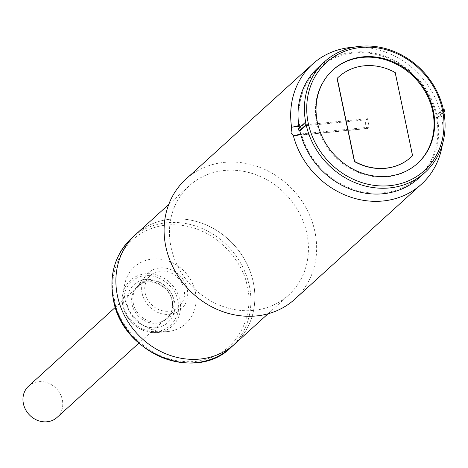 <?xml version="1.0" encoding="UTF-8"?>
<svg xmlns="http://www.w3.org/2000/svg" width="468" height="468" viewBox="0 0 468 468"><rect width="100%" height="100%" fill="white"/><g stroke="black" fill="none" stroke-linecap="round" stroke-linejoin="round"><path stroke-width="0.35" stroke-dasharray="2.34 1.75" d="M145.185 293.073A21.159 18.825 -132.2 0 1 150.433 275.482A21.159 18.825 -132.2 0 1 170.194 272.581A21.159 18.825 -132.2 0 1 184.129 289.224A21.159 18.825 -132.2 0 1 178.881 306.815A21.159 18.825 -132.2 0 1 159.12 309.711A21.159 18.825 -132.2 0 1 145.185 293.073M57.096 417.403A21.159 18.825 47.8 0 0 62.338 399.812A21.159 18.825 47.8 0 0 48.403 383.169A21.159 18.825 47.8 0 0 28.642 386.071M177.875 300.924C181.812 314.777 170.522 331.022 156.745 331.303C143.419 333.696 125.927 320.311 124.038 306.248C120.1 292.395 131.391 276.155 145.168 275.874C158.494 273.476 175.986 286.866 177.875 300.924M142.126 293.372A24.488 21.785 47.8 0 0 178.419 311.325A24.488 21.785 47.8 0 0 187.188 288.92A24.488 21.785 47.8 0 0 169.322 269.024A24.488 21.785 47.8 0 0 145.893 275.506A24.488 21.785 47.8 0 0 142.126 293.372M133.298 303.363A21.838 19.428 47.8 0 0 165.666 319.369A21.838 19.428 47.8 0 0 168.071 317.544A21.838 19.428 47.8 0 0 173.482 299.391A21.838 19.428 47.8 0 0 159.102 282.216A21.838 19.428 47.8 0 0 138.709 285.211A21.838 19.428 47.8 0 0 136.662 287.428A21.838 19.428 47.8 0 0 133.298 303.363M135.732 234.433A73.839 65.69 -132.2 0 1 204.686 224.312A73.839 65.69 -132.2 0 1 253.311 282.385A73.839 65.69 -132.2 0 1 235.012 343.764A73.839 65.69 47.8 0 0 253.311 282.385A73.839 65.69 47.8 0 0 204.686 224.312A73.839 65.69 47.8 0 0 135.732 234.433M195.302 291.81A38.271 34.047 47.8 0 0 159.705 259.073A38.271 34.047 47.8 0 0 124.722 284.298A38.271 34.047 47.8 0 0 124.88 298.771A38.271 34.047 47.8 0 0 167.632 331.555A38.271 34.047 47.8 0 0 195.302 291.81M332.678 70.188A63.034 56.078 47.8 0 0 332.374 70.463A63.034 56.078 47.8 0 0 316.754 122.862A63.034 56.078 47.8 0 0 358.26 172.435A63.034 56.078 47.8 0 0 417.123 163.794A63.034 56.078 47.8 0 0 417.427 163.513M443.88 112.185L438.206 117.333A75.641 67.293 47.8 0 0 437.674 114.777L444.068 108.968M438.206 117.333L437.375 117.415A74.74 66.491 -132.2 0 1 418.603 178.267M298.502 128.53L299.333 128.448A74.74 66.491 -132.2 0 1 299.227 127.875M318.111 67.603A74.74 66.491 -132.2 0 1 387.293 57.108A74.74 66.491 -132.2 0 1 436.843 114.859L437.674 114.777M443.237 109.05L436.843 114.859M299.333 128.448L305.727 122.645M437.375 117.415L443.769 111.612M411.15 157.055A54.031 48.064 47.8 0 0 412.431 155.832L395.062 72.686A54.031 48.064 47.8 0 0 338.504 77.062M294.846 299.157A81.046 72.101 47.8 0 0 314.929 231.789A81.046 72.101 47.8 0 0 261.559 168.053A81.046 72.101 47.8 0 0 185.878 179.162M353.948 47.198A81.046 72.101 -132.2 0 1 441.517 116.842A81.046 72.101 -132.2 0 1 442.354 144.553M171.019 247.151A73.839 65.69 47.8 0 0 219.644 305.224A73.839 65.69 47.8 0 0 288.598 295.103A73.839 65.69 47.8 0 0 306.897 233.719A73.839 65.69 47.8 0 0 258.272 175.652A73.839 65.69 47.8 0 0 189.318 185.773A73.839 65.69 47.8 0 0 171.019 247.151M298.841 125.564L299.655 125.371A73.839 65.69 -132.2 0 1 355.82 52.808A73.839 65.69 -132.2 0 1 436.293 116.216A73.839 65.69 -132.2 0 1 385.035 192.646A73.839 65.69 -132.2 0 1 301.433 133.901L300.631 134.094M367.462 118.667L366.245 119.773A4.505 1.714 -95.6 0 0 365.613 125.424A4.505 1.714 -95.6 0 0 367.579 128.519A4.505 1.714 -95.6 0 0 368.029 128.302L369.246 127.197L367.462 118.667L299.655 125.371M301.433 133.901L369.246 127.197M114.52 299.795C116.029 320.024 145.805 365.409 195.062 361.495C243.922 355.709 253.919 306.394 247.086 286.691C245.577 266.467 215.801 221.083 166.544 224.997C117.679 230.777 107.687 280.098 114.52 299.795M231.052 347.355A73.839 65.69 47.8 0 0 249.35 285.977A73.839 65.69 47.8 0 0 200.725 227.904A73.839 65.69 47.8 0 0 131.771 238.025M132.081 304.469A21.838 19.428 47.8 0 0 146.461 321.639A21.838 19.428 47.8 0 0 166.854 318.649A21.838 19.428 47.8 0 0 172.265 300.497A21.838 19.428 47.8 0 0 157.886 283.321A21.838 19.428 47.8 0 0 137.493 286.317A21.838 19.428 47.8 0 0 132.081 304.469M174.359 301.275C176.775 308.231 173.248 325.646 155.99 327.688C138.598 329.068 128.08 313.045 127.548 305.902C125.137 298.947 128.665 281.531 145.922 279.49C163.314 278.103 173.827 294.132 174.359 301.275M122.885 306.002A30.987 27.565 47.8 0 0 157.505 332.543A30.987 27.565 47.8 0 0 179.911 300.368A30.987 27.565 47.8 0 0 151.088 273.856A30.987 27.565 47.8 0 0 122.762 294.284A30.987 27.565 47.8 0 0 122.885 306.002M294.466 135.58L368.029 128.302M366.245 119.773L298.976 126.424M150.433 275.482L115.397 307.295M178.881 306.815L138.861 343.155M168.071 317.544L166.854 318.649C171.616 314.092 173.347 308.178 172.054 300.906C169.551 284.877 147.315 275.945 137.493 286.317L138.709 285.211M167.632 331.555L157.505 332.543C139.78 332.491 128.238 323.663 122.885 306.066L122.762 294.284L124.722 284.298M165.666 319.369L178.419 311.325M136.662 287.428L145.893 275.506M332.982 69.907L332.374 70.463M417.731 163.238L417.123 163.794M288.598 295.103L268.006 313.806M367.579 128.519L293.12 135.878M189.318 185.773L168.72 204.475"/><path stroke-width="0.7" d="M115.397 307.295L28.642 386.071A21.159 18.825 47.8 0 0 23.4 403.662A21.159 18.825 47.8 0 0 37.335 420.305A21.159 18.825 47.8 0 0 57.096 417.403L138.861 343.155M117.433 295.817A73.839 65.69 -132.2 0 1 135.732 234.433A73.839 65.69 47.8 0 0 117.433 295.817A73.839 65.69 47.8 0 0 166.058 353.884A73.839 65.69 47.8 0 0 235.012 343.764A73.839 65.69 -132.2 0 1 166.058 353.884A73.839 65.69 -132.2 0 1 117.433 295.817M389.791 185.673A72.938 64.888 -132.2 0 1 308.248 123.207A72.938 64.888 -132.2 0 1 360.922 47.473A72.938 64.888 -132.2 0 1 442.465 109.939A72.938 64.888 -132.2 0 1 389.791 185.673M443.237 109.05A74.74 66.491 47.8 0 1 443.769 111.612A74.74 66.491 -132.2 0 1 424.997 172.458A74.74 66.491 -132.2 0 1 389.54 187.931A74.74 66.491 -132.2 0 1 306.259 125.202A74.74 66.491 47.8 0 1 305.727 122.645A74.74 66.491 -132.2 0 1 324.505 61.794A74.74 66.491 -132.2 0 1 359.956 46.32A74.74 66.491 -132.2 0 1 443.237 109.05L444.068 108.968A75.641 67.293 -132.2 0 1 444.6 111.53L443.88 112.185M305.727 122.645L304.896 122.727L298.502 128.53A75.641 67.293 47.8 0 0 298.76 129.811A75.641 67.293 47.8 0 0 299.04 131.093L305.434 125.284L306.259 125.202L299.865 131.011L299.04 131.093M304.896 122.727A75.641 67.293 47.8 0 0 305.154 124.008A75.641 67.293 47.8 0 0 305.434 125.284M417.427 163.513A63.034 56.078 47.8 0 0 432.742 111.396A63.034 56.078 47.8 0 0 391.447 61.905A63.034 56.078 47.8 0 0 332.678 70.188M433.356 110.84A63.034 56.078 47.8 0 0 391.845 61.267A63.034 56.078 47.8 0 0 332.982 69.907A63.034 56.078 47.8 0 0 317.362 122.306A63.034 56.078 47.8 0 0 358.868 171.879A63.034 56.078 47.8 0 0 417.731 163.238A63.034 56.078 47.8 0 0 433.356 110.84M424.997 172.458L418.603 178.267A74.74 66.491 -132.2 0 1 349.415 188.756A74.74 66.491 -132.2 0 1 299.865 131.011M299.227 127.875A74.74 66.491 -132.2 0 1 318.111 67.603L324.505 61.794M443.769 111.612L444.6 111.53M338.504 77.062A54.031 48.064 47.8 0 0 338.428 77.126A54.031 48.064 47.8 0 0 337.065 78.419L354.434 161.565A54.031 48.064 47.8 0 0 411.074 157.125A54.031 48.064 47.8 0 0 411.15 157.055M337.065 78.419L337.217 78.285A54.031 48.064 -132.2 0 1 338.58 76.992A54.031 48.064 -132.2 0 1 395.214 72.546L412.583 155.698A54.031 48.064 -132.2 0 1 411.226 156.991A54.031 48.064 -132.2 0 1 354.586 161.431L354.434 161.565M354.586 161.431L337.217 78.285M442.354 144.553A81.046 72.101 -132.2 0 1 421.434 184.211A81.046 72.101 -132.2 0 1 347.777 196.115A81.046 72.101 -132.2 0 1 293.377 135.802L291.049 132.795L291.611 127.337A81.046 72.101 -132.2 0 1 312.466 64.21A81.046 72.101 -132.2 0 1 353.948 47.198M312.466 64.21L185.878 179.162A81.046 72.101 47.8 0 0 165.795 246.531A81.046 72.101 47.8 0 0 219.164 310.266A81.046 72.101 47.8 0 0 294.846 299.157L421.434 184.211M291.611 127.337L298.841 125.564M300.631 134.094L293.377 135.802M113.472 299.409A73.839 65.69 47.8 0 0 162.098 357.482A73.839 65.69 47.8 0 0 231.052 347.355C195.448 383.304 122.013 353.317 113.367 299.614C108.863 274.81 114.993 254.282 131.771 238.025A73.839 65.69 47.8 0 0 113.472 299.409M298.976 126.424L292.681 127.044M168.72 204.475L131.771 238.025M268.006 313.806L231.052 347.355"/></g></svg>
